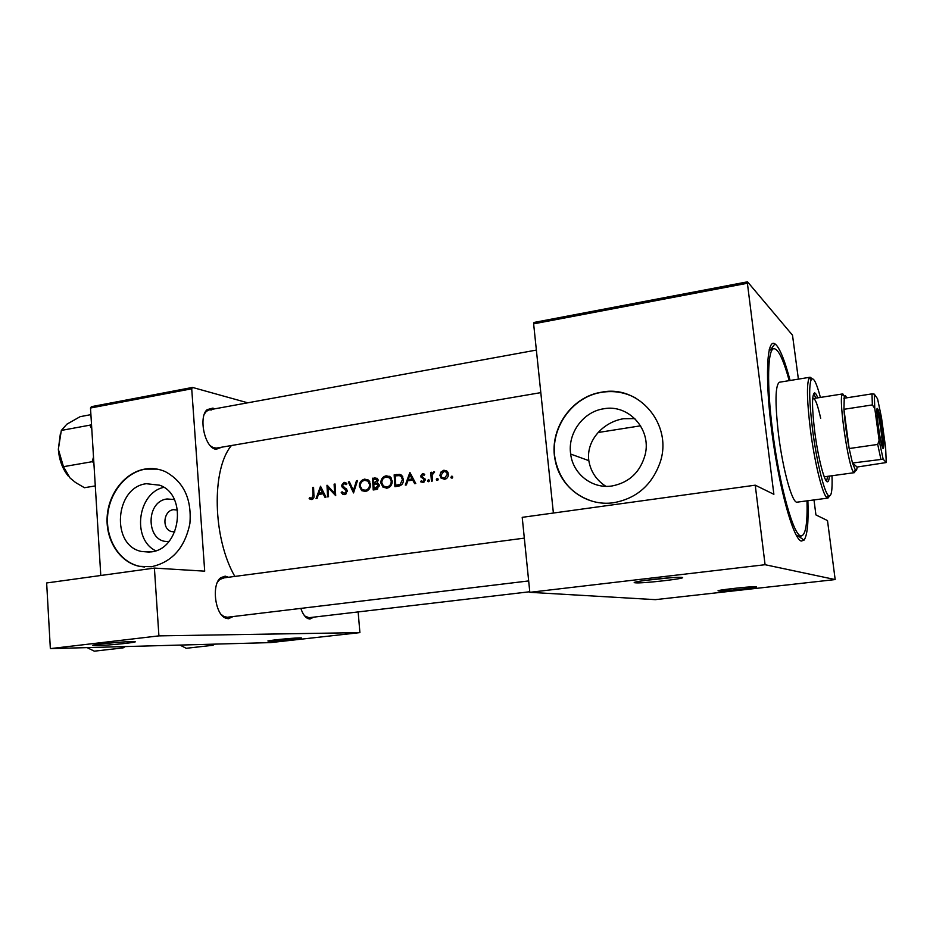 <?xml version="1.0" encoding="UTF-8"?>
<svg xmlns="http://www.w3.org/2000/svg" width="933" height="933" viewBox="0 0 933 933"><rect width="100%" height="100%" fill="white"/><g stroke="black" fill="none" stroke-linecap="round" stroke-linejoin="round"><path stroke-width="1.4" d="M97.102 645.589L93.312 645.531C88.18 645.03 119.657 641.776 131.261 641.601L134.2 641.624C141.629 641.951 109.779 645.344 97.102 645.589M270.197 641.181L268.191 641.146C264.342 640.843 291.562 638.009 299.458 637.904L300.997 637.915C306.327 638.102 278.769 641.029 270.197 641.181M635.361 582.81L635.303 582.798C626.614 582.215 671.457 576.781 680.845 577.317L681.813 577.387C689.685 578.18 642.067 583.696 635.361 582.81M718.632 590.939L718.608 590.927C712.882 590.577 749.899 586.332 755.625 586.705L756.092 586.74C761.2 587.207 722.643 591.522 718.632 590.939M169.036 541.338C146.388 544.219 144.545 501.476 167.1 498.968L174.354 499.552M177.573 510.094L173.456 509.675C163.345 510.666 161.666 529.233 171.485 531.553L174.809 531.822M146.353 483.714C114.864 487.166 110.584 545.572 141.536 551.485L150.878 551.928C180.745 549.455 187.836 494.677 159.613 485.195L146.353 483.714M163.776 487.353C137.618 492.892 131.646 539.239 155.683 550.762M145 469.054C125.057 472.355 108.485 493.475 107.143 516.882C105.651 540.289 119.704 562.214 139.332 566.319L151.473 566.728C172.069 562.167 184.874 547.776 189.889 523.53C191.86 498.887 183.614 481.568 165.176 471.573C158.692 468.763 151.974 467.911 145 469.054M157.129 469.101L145.385 469.124C125.442 472.413 108.881 493.534 107.54 516.929C106.047 540.324 120.089 562.237 139.717 566.343L144.615 567.019M603.593 408.806C583.113 411.733 567.451 433.448 570.669 454.068C572.955 474.034 592.28 489.172 612.095 485.965C629.285 482.559 640.306 472.121 645.17 454.663C651.666 429.04 628.317 403.814 603.593 408.806M605.867 486.326C596.35 480.145 590.671 471.585 588.816 460.634C585.947 440.108 603.709 421.786 623.617 418.719L634.86 418.602M601.563 392.198C570.704 396.712 548.138 430.824 555.392 461.24C560.57 487.702 586.869 506.841 613.739 502.7C636.586 498.479 652.062 485.008 660.167 462.278C673.09 424.398 638.604 384.349 601.563 392.198M635.84 398.123C625.18 392.326 613.821 390.391 601.773 392.315C570.926 396.817 548.371 430.918 555.625 461.31C560.71 481.731 573.119 495.096 592.863 501.406M221.949 447.14L215.908 449.379L214.625 448.983C204.152 445.624 198.589 416.41 207.173 409.634L212.899 408.106L214.707 408.841M211.628 409.949L209.237 409.844L206.333 411.36L204.385 414.019M210.426 445.834L213.214 447.653L216.479 448.085L540.813 392.63M313.721 617.145L309.919 619.057L307.832 618.556C304.963 617.098 302.63 613.704 300.846 608.386M304.753 616.013L308.975 617.704L529.769 591.744M233.122 616.55L228.293 618.754L225.354 618.031C214.905 613.961 211.464 584.268 220.666 577.76L225.18 576.151L228.538 577.259M223.885 577.97L219.71 579.463L217.447 582.227M221.203 614.474L224.037 616.608L227.43 617.238L528.661 580.932M807.885 500.741C808.654 522.34 807.36 535.484 804.001 540.184L801.272 541.058C793.435 539.286 779.382 489.335 772.104 433.973C764.722 378.565 766.646 337.758 774.938 343.869L776.291 345.023C780.583 350.038 785.178 361.852 790.088 380.489M770.343 350.027L769.247 349.607M231.442 445.519C211.313 469.264 212.642 537.968 234.836 576.419M309.15 498.619L311.774 499.575C313.628 498.898 314.339 497.417 313.908 495.131L313.57 487.341L312.637 487.481L312.963 495.166L311.727 498.374L309.639 497.639L309.15 498.619L312.602 498.584M317.068 498.467L318.386 494.502L323.133 493.779L324.964 497.277L325.99 497.114L320.532 486.268L316.054 498.619L317.068 498.467M344.65 494.595L347.438 490.956L342.458 485.242L343.962 483.527L346.085 484.694L346.913 483.854L344.032 482.326L341.513 485.428L342.178 487.108L346.481 491.085L344.557 493.394L342.073 491.796L341.221 492.519L342.714 494.198L344.65 494.595M348.359 481.953L353.537 492.939L357.514 480.53L356.488 480.693L353.409 490.443L349.385 481.79L348.359 481.953L349.56 482.198M380.804 482.886L382.996 487.166L386.997 488.181C390.437 487.294 392.175 484.927 392.222 481.078L390.356 476.95L386.134 475.795C382.682 476.705 380.909 479.072 380.804 482.886L381.819 483.096M394.169 474.85L394.916 486.676L398.309 486.163C401.796 485.58 403.511 483.364 403.453 479.515L401.773 475.41L399.849 474.396L394.169 474.85L401.085 474.885M420.631 481.731L423.057 482.559L425.215 479.667L421.634 475.912L422.614 474.582L424.06 475.282L424.69 474.43L422.544 473.521L420.643 476.11L424.223 479.865L422.917 481.498L421.226 480.822L420.631 481.731L423.407 482.361L423.827 481.708M427.489 480.88L428.504 481.731L429.343 480.6L428.329 479.737L427.489 480.88L429.18 481.276M430.754 472.401L431.419 481.136L432.422 480.985L432.119 475.014L434.626 471.958L431.839 473.532L431.757 472.25L430.754 472.401L431.781 472.658M450.884 477.323L451.91 478.186L452.762 477.043L451.724 476.18L450.884 477.323L452.575 477.743M439.921 475.422L441.029 478.069L444.563 479.305C447.117 478.676 448.4 476.95 448.411 474.127L447.07 471.188L443.863 470.232L440.831 472.156L439.921 475.422L440.982 475.69M436.352 479.527L437.367 480.39L438.207 479.247L437.192 478.384L436.352 479.527L438.044 479.935M406.391 484.927L407.744 480.857L412.736 480.098L414.684 483.679L415.768 483.516L409.89 472.425L405.307 485.09L406.391 484.927M372.5 478.209L373.212 489.965L376.127 489.522L379.311 485.638L378.273 483.492L377.025 482.944L378.145 480.25L377.247 478.291L372.5 478.209L375.124 478.781L377.212 478.454L374.599 477.883M359.275 486.186L361.689 490.63L365.386 491.458C368.78 490.571 370.506 488.227 370.564 484.402L368.465 480.087L364.57 479.142C361.153 480.04 359.392 482.396 359.275 486.186L360.278 486.385M326.97 485.265L327.6 496.869L328.544 496.729L327.996 487.597L335.705 495.645L335.064 484.005L334.119 484.157L334.562 493.3L327.25 485.312M191.72 388.793L90.501 408.013L91.399 406.671L192.513 387.428L191.72 388.793L204.7 571.159L154.4 568.092L158.913 635.874L50.347 648.622L270.547 642.604L359.905 632.621L158.913 635.874M90.501 408.013L100.787 575.498M747.531 281.824L747.403 283.259L533.629 323.856L534.038 322.445L747.531 281.824L792.502 335.192L798.391 379.136M813.996 499.936L815.92 514.911L827.501 520.579L835.175 579.568L765.083 564.71L529.827 592.327L655.339 599.651L835.175 579.568M247.735 402.811L192.513 387.428M358.144 611.92L359.905 632.621M154.4 568.092L46.65 582.962L50.347 648.622M747.403 283.259L773.877 494.315L755.24 485.183L765.083 564.71M533.629 323.856L553.386 513.033M755.24 485.183L522.212 517.337L529.827 592.327M796.875 536.335L797.808 535.612M644.505 580.478L672.192 577.609M452.388 476.343L451.724 476.18M441.904 472.425L440.831 472.156M445.006 471.328L446.382 470.873L443.863 470.232M444.388 479.329L443.315 478.197M443.921 471.305L446.662 472.366L447.408 474.291L444.458 478.221L441.776 477.311L440.936 475.282L443.921 471.305M448.435 474.547L447.408 474.291M447.758 472.028L446.487 471.958M446.289 478.664L444.458 478.221M444.854 478.314L445.986 478.839M437.822 478.547L437.192 478.384M432.55 473.707L431.839 473.532M434.603 472.005L433.74 471.795M428.947 479.889L428.329 479.737M423.979 473.859L422.544 473.521M424.457 481.848L422.917 481.498M425.226 480.098L424.223 479.865M425.18 479.375L423.885 479.072M425.051 478.944L422.579 478.361M425.028 478.874L421.098 477.393M421.763 476.366L420.643 476.11M423.85 474.874L424.573 474.314M414.065 480.402L412.736 480.098M409.914 474.734L412.129 478.956L408.188 479.562L409.914 474.734L411.231 475.037M413.447 479.259L412.129 478.956M413.716 479.76L408.188 479.562M395.79 485.3L395.195 475.912L399.336 475.597L401.132 476.46L402.461 479.667L400.152 484.332L395.79 485.3L400.187 485.685M403.464 479.889L402.461 479.667M402.531 476.343L401.948 476.203M401.761 484.682L400.152 484.332M386.997 476.938L388.699 476.378L386.134 475.795M388.699 476.378L389.434 476.308M386.589 488.227L384.979 486.874M386.227 476.985L389.737 477.964L391.242 481.23C391.172 484.379 389.714 486.291 386.857 486.968L383.475 486.093L381.784 482.734C381.889 479.632 383.37 477.708 386.227 476.985M392.233 481.44L391.242 481.23M391.137 477.813L389.143 477.544M389.096 487.434L386.857 486.968M386.775 486.979L388.758 487.621M373.503 479.259L376.687 479.317L377.177 480.425L373.69 483.014L373.503 479.259M378.145 480.635L377.177 480.425M373.69 483.014L377.165 483.516L374.331 482.909M377.165 483.516L378.052 483.329M373.76 484.215L376.431 483.947L378.343 485.79L374.075 488.6L373.76 484.215M379.055 484.542L378.471 484.565M379.323 485.988L378.343 485.79M377.818 488.869L375.451 488.391M377.364 489.137L374.075 488.6M365.479 480.273L367.194 479.702L364.57 479.142M367.194 479.702L367.8 479.644M365.106 491.481L363.555 490.198M364.651 480.332L367.94 481.16L369.596 484.542C369.515 487.667 368.069 489.58 365.246 490.245L362.132 489.545L360.243 486.035C360.348 482.944 361.829 481.043 364.651 480.332M370.576 484.752L369.596 484.542M369.433 481.078L367.52 480.88M367.485 490.688L365.246 490.245M365.304 490.257L367.159 490.875M354.33 490.618L353.409 490.443M357.397 480.88L356.488 480.693M342.947 492.846L341.221 492.519M345.327 494.42L344.475 493.394M346.376 493.732L344.557 493.394M347.449 491.271L346.481 491.085M347.298 490.245L346.026 490M344.778 487.609L342.178 487.108M342.516 485.626L341.513 485.428M345.093 483.749L346.166 483.014M345.723 482.664L344.032 482.326M346.679 484.087L345.175 483.795M335.542 493.475L334.562 493.3M335.075 484.344L334.119 484.157M329.571 487.901L327.996 487.597M324.346 493.989L323.133 493.779M320.52 488.519L322.561 492.659L318.829 493.23L320.52 488.519L321.722 488.74M323.774 492.881L322.561 492.659M324.078 493.452L318.829 493.23M313.581 487.656L312.637 487.481M313.371 498.654L311.727 498.374M107.901 643.234L120.147 642.196M817.786 397.855C816.468 394.472 815.36 392.828 814.439 392.921C811.803 395.056 811.908 407.989 814.742 431.746C818.066 457.963 824.609 483.049 827.594 481.79C828.504 481.626 829.087 479.725 829.367 476.11M826.591 481.288L827.571 476.355M820.41 397.435C816.492 382.705 813.436 376.734 811.244 379.533C808.794 385.527 809.249 402.321 812.596 429.891C816.585 461.264 824.177 492.274 828.411 495.54C831.315 497.581 832.516 490.98 832.003 475.737M829.519 496.064L827.991 498.082L826.79 497.557C822.393 494.245 814.544 462.301 810.439 429.938C806.987 401.505 806.544 384.221 809.109 378.063L810.101 377.224L812.153 378.705M810.101 377.224L779.44 382.227C775.206 385.131 774.903 402.624 778.542 434.72C782.915 470.302 792.444 503.983 797.179 502.152L827.991 498.082M789.213 380.629C783.382 359.52 778.297 348.872 773.935 348.685C767.637 348.744 766.623 384.314 772.512 430.311C779.382 486.466 794.368 538.854 801.634 535.857C805.75 534.411 807.546 522.748 807.01 500.858M855.363 470.64L854.406 472.658L825.017 476.705L823.967 476.075M812.62 399.441L813.448 398.531C815.419 398.892 817.821 405.482 820.678 418.334M815.99 398.134L813.623 393.691M90.909 414.637L80.145 416.666L66.838 424.212L61.333 430.428L89.895 425.156L91.796 429.157M91.504 424.34L89.895 425.156M93.522 457.088L92.134 461.707L63.456 466.687L58.347 449.251L61.333 430.428M92.134 461.707L93.86 462.628M95.294 485.918L84.437 487.714L75.585 482.536L70.022 477.976L63.456 466.687M60.412 433.39L58.347 449.251C59.164 459.911 62.476 468.856 68.272 476.087M212.759 644.178L212.946 645.286L186.215 648.295L179.976 645.076M212.946 645.286L214.683 644.132M122.806 646.639L123.156 647.864L125.174 646.569M123.156 647.864L94.315 651.176L87.096 647.619M883.026 448.481C880.565 446.51 874.792 404.024 877.615 408.782L877.696 408.887C879.877 411.71 884.787 444.889 883.516 448.213L883.026 448.481M846.663 397.831L845.578 395.825L844.307 396.059L843.933 409.295L849.158 448.54L852.482 463.025L855.526 470.419C856.342 471.072 856.856 469.94 857.089 467.048L886.257 462.546L885.639 447.945L881.463 417.401L877.568 398.811L874.291 394.146L874.781 408.456L879.119 440.306L883.154 459.188L886.257 462.546M854.406 472.658L853.637 472.191C848.575 468.016 838.522 400.047 842.149 394.577L843.502 394.356M883.154 459.188L852.482 463.025L857.089 467.048M874.781 408.456L872.355 404.922L843.933 409.295C844.762 421.401 846.511 434.486 849.158 448.54L877.72 444.435L879.119 440.306M843.852 398.274L871.993 393.866L874.291 394.146M880.857 459.048L877.72 444.435M872.355 404.922L871.993 393.866M882.303 446.872C883.131 442.335 879.026 414.625 876.927 410.532M398.916 475.107L396.373 474.512M399.907 485.72L397.05 485.113M346.47 488.904L343.997 488.425M313.908 495.33L312.963 495.166M635.944 581.97L635.303 582.798M174.413 531.868L171.485 531.553M149.385 552.103L141.536 551.485M588.816 460.634L570.669 454.068M213.214 447.653L214.625 448.983M206.333 411.36L207.173 409.634M306.572 617.273L307.832 618.556M224.037 616.608L225.354 618.031M219.71 579.463L220.666 577.76M770.961 349.199L774.938 343.869M798.636 536.218L804.001 540.184M451.094 477.871L452.132 478.128M441.029 478.069L443.723 478.711M446.662 472.366L448.108 472.739M436.597 480.122L437.554 480.343M427.757 481.486L428.667 481.696M420.76 481.86L423.465 482.466M421.25 477.556L423.955 478.186M401.132 476.46L402.799 476.845M382.996 487.166L385.9 487.761M389.737 477.964L391.475 478.349M376.687 479.317L378.052 479.62M377.62 484.39L379.125 484.705M361.689 490.63L364.675 491.213M367.94 481.16L369.748 481.545M342.714 494.198L344.767 494.572M344.615 488.822L346.749 489.23M343.192 487.912L345.98 488.46M310.036 499.237L311.902 499.552M811.244 379.533L809.109 378.063M773.935 348.685L769.27 349.49M801.634 535.857L796.934 536.428M828.411 495.54L826.79 497.557M536.37 350.073L209.237 409.844M842.744 393.913L813.448 398.531M640.574 425.81L598.111 432.515M844.307 396.059L842.149 394.577M855.269 470.15L853.637 472.191M882.548 447.537L883.516 448.213M876.962 409.82L877.696 408.887M222.87 578.005L524.323 538.131"/></g></svg>
